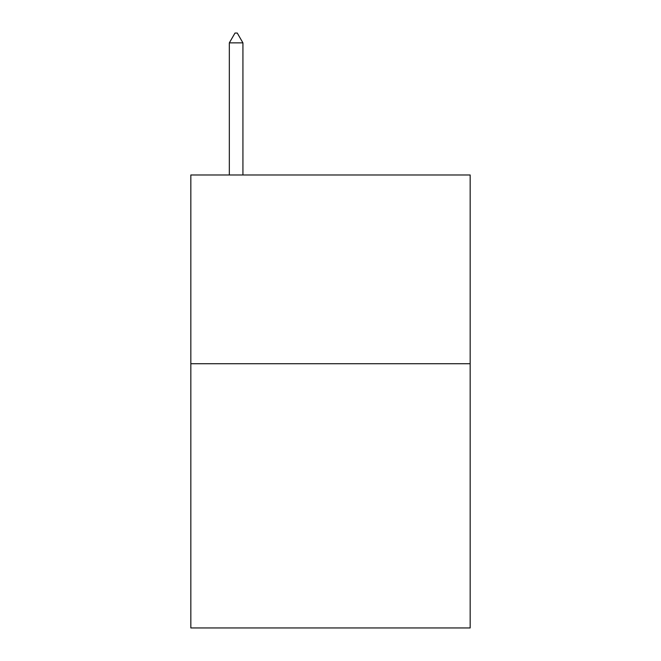<?xml version="1.0" encoding="UTF-8"?>
<svg xmlns="http://www.w3.org/2000/svg" width="661" height="661" viewBox="0 0 661 661"><rect width="100%" height="100%" fill="white"/><g stroke="black" fill="none" stroke-linecap="round" stroke-linejoin="round"><path stroke-width="0.99" d="M470.169 363.715L470.169 627.95L190.831 627.95L190.831 174.983L470.169 174.983L470.169 363.715L190.831 363.715M242.926 42.866L237.266 33.05L235.002 33.05L229.334 42.866L242.926 42.866L242.926 174.983M229.334 42.866L229.334 174.983"/></g></svg>
